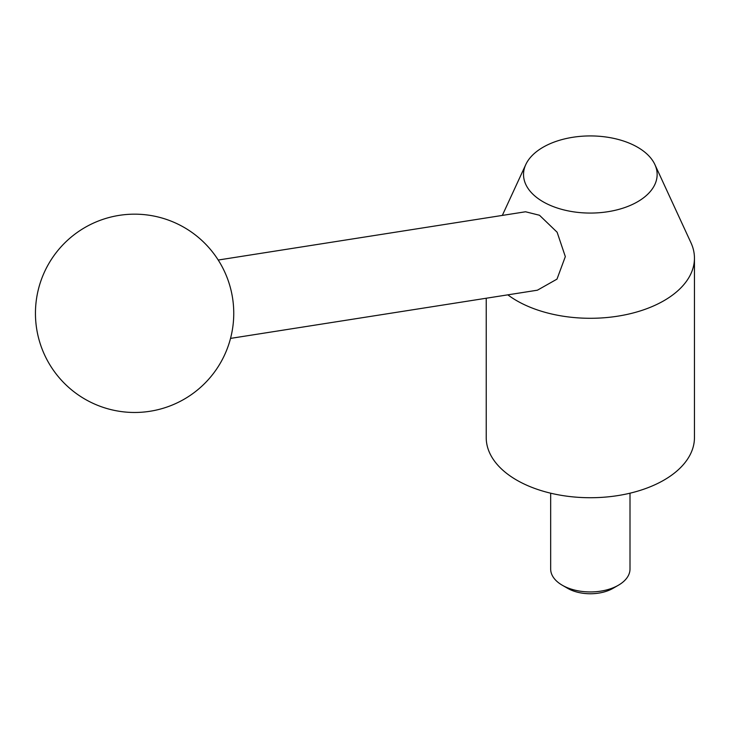 <?xml version="1.0" encoding="UTF-8"?>
<svg xmlns="http://www.w3.org/2000/svg" width="731" height="731" viewBox="0 0 731 731"><rect width="100%" height="100%" fill="white"/><g stroke="black" fill="none" stroke-linecap="round" stroke-linejoin="round"><path stroke-width="1.1" d="M637.578 147.223A66.804 38.569 0 0 0 572.994 137.254A66.804 38.569 0 0 0 525.781 164.576A66.804 38.569 0 0 0 543.096 201.774A66.804 38.569 0 0 0 623.698 207.915A66.804 38.569 0 0 0 654.894 164.576A66.804 38.569 0 0 0 637.578 147.223M507.835 294.849A104.113 60.106 0 0 0 516.716 300.688A104.113 60.106 0 0 0 630.177 313.718A104.113 60.106 0 0 0 694.45 258.189A104.113 60.106 0 0 0 690.941 242.719L654.894 164.576M218.222 260.035L525.534 211.771L539.496 215.261L557.123 232.23L565.328 256.618L556.985 279.132L537.404 290.198L230.53 338.398M486.225 298.239L486.225 437.622A104.113 60.106 0 0 0 516.716 480.121A104.113 60.106 0 0 0 630.177 493.151A104.113 60.106 0 0 0 694.45 437.622L694.45 258.189M618.38 585.239L613.007 588.336A32.054 18.503 0 0 1 567.667 588.336L562.294 585.239A39.666 22.899 0 0 0 618.38 585.239A39.666 22.899 0 0 0 630.003 569.047L630.003 493.197M550.671 493.197L550.671 569.047A39.666 22.899 0 0 0 562.294 585.239L567.667 588.336M525.781 164.576L502.325 215.417M85.024 399.19A99.151 99.151 0 0 0 220.47 362.896A99.151 99.151 0 0 0 184.175 227.451A99.151 99.151 0 0 0 48.73 263.745A99.151 99.151 0 0 0 85.024 399.19"/></g></svg>
